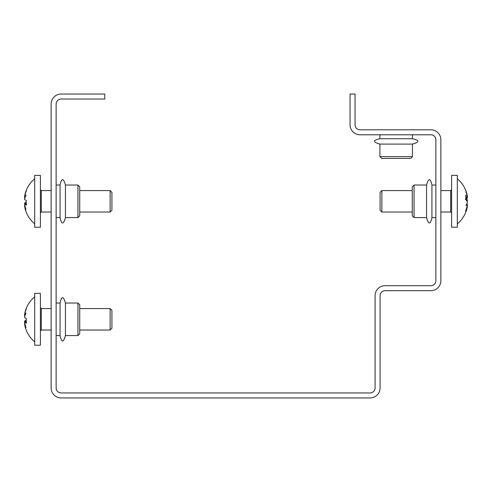 <?xml version="1.0" encoding="UTF-8"?>
<svg xmlns="http://www.w3.org/2000/svg" width="492" height="492" viewBox="0 0 492 492"><rect width="100%" height="100%" fill="white"/><g stroke="black" fill="none" stroke-linecap="round" stroke-linejoin="round"><path stroke-width="0.74" d="M61.143 392.954L370.07 392.954A5.006 5.006 0 0 0 375.076 387.948L375.076 295.698A10.012 10.012 0 0 1 385.088 285.686L430.857 285.686A5.006 5.006 0 0 0 435.863 280.686L435.863 139.808A5.006 5.006 0 0 0 430.857 134.802L360.058 134.802A10.012 10.012 0 0 1 350.052 124.79L350.052 94.04L355.058 94.04L355.058 124.79A5.006 5.006 0 0 0 360.058 129.796L430.857 129.796A10.012 10.012 0 0 1 440.869 139.808L440.869 280.686A10.012 10.012 0 0 1 430.857 290.692L385.088 290.692A5.006 5.006 0 0 0 380.082 295.698L380.082 387.948A10.012 10.012 0 0 1 370.07 397.96L61.143 397.96A10.012 10.012 0 0 1 51.131 387.948L51.131 104.052A10.012 10.012 0 0 1 61.143 94.04L104.765 94.04L104.765 99.046L61.143 99.046A5.006 5.006 0 0 0 56.137 104.052L56.137 387.948A5.006 5.006 0 0 0 61.143 392.954M435.863 185.035L431.927 185.035C430.371 177.815 428.581 177.815 426.564 185.035L426.564 217.575L414.049 217.575L414.049 185.035L426.564 185.035C428.581 177.815 430.371 177.815 431.927 185.035L431.927 217.575L435.863 217.575M414.049 217.575L412.265 215.785L412.265 186.825L414.049 185.035M56.137 217.575L60.073 217.575C61.629 224.795 63.419 224.795 65.436 217.575L65.436 185.035L77.951 185.035L77.951 217.575L65.436 217.575C63.419 224.795 61.629 224.795 60.073 217.575L60.073 185.035L56.137 185.035M79.735 187.071L79.735 215.539M379.904 134.802L379.904 138.732C372.684 140.294 372.684 142.077 379.904 144.095L412.444 144.095L412.444 156.61L379.904 156.61L379.904 144.095C372.684 142.077 372.684 140.294 379.904 138.732L412.444 138.732L412.444 134.802M412.444 156.61L410.654 158.399L381.694 158.399L379.904 156.61M56.137 335.569L60.073 335.569C61.629 342.789 63.419 342.789 65.436 335.569L65.436 303.029C63.419 295.809 61.629 295.809 60.073 303.029L60.073 335.569C61.629 342.789 63.419 342.789 65.436 335.569C63.419 342.789 61.629 342.789 60.073 335.569C61.629 342.789 63.419 342.789 65.436 335.569L77.951 335.569L77.951 303.029L79.735 304.819L79.735 333.533M381.872 212.034L380.082 210.244L380.082 192.366L381.872 190.576L381.872 212.034L412.265 212.034M451.594 225.49L451.594 227.23L457.314 227.23L457.314 175.38L451.594 175.38L451.594 225.49M466.705 204.082L467.4 204.438A26.23 7.743 31.6 0 1 465.986 205.49A26.23 10.633 146.8 0 0 467.4 202.273L467.4 201.991A29.317 10.498 -174 0 0 465.703 199.592A29.108 23.837 -56.6 0 0 465.783 197.403A29.108 23.837 -56.6 0 0 465.703 195.25A29.317 10.498 -6 0 1 467.4 197.341L465.783 197.501M467.4 196.154A29.317 27.226 -15.2 0 0 467.056 194.469A29.317 27.226 -15.2 0 1 467.4 196.154L467.4 196.197A26.23 20.074 129 0 0 465.986 191.862A26.23 21.359 59.5 0 1 467.4 197.163L467.4 197.341M457.314 178.78A29.317 29.317 0 0 1 467.056 194.469L467.056 194.469A29.317 27.226 -15.2 0 0 465.703 190.392M467.295 197.347A29.317 27.226 -164.8 0 1 467.4 197.95L465.783 197.932M466.644 200.681L467.4 200.342L465.346 199.26L467.4 197.95M467.4 200.342A26.23 10.633 33.2 0 0 466.705 198.528M467.4 200.619A29.317 10.498 -6 0 1 467.056 201.308M467.228 206.382A26.23 21.359 120.5 0 0 467.4 205.447L467.295 205.262M467.043 206.437L467.4 206.456L467.062 206.345M467.4 206.456A29.317 27.226 -164.8 0 1 467.056 208.141A29.317 27.226 -164.8 0 1 465.703 212.218A29.108 9.188 -149.7 0 0 465.703 210.545A29.317 27.226 -15.2 0 0 467.4 204.66L467.4 204.438M24.711 196.456L24.6 196.449A29.317 28.911 35.9 0 1 26.297 190.293A29.108 3.444 28.9 0 0 26.248 190.379A29.108 3.444 28.9 0 0 26.217 190.484A29.108 3.444 28.9 0 1 26.248 190.379A29.108 3.444 28.9 0 0 26.217 190.564A29.108 3.444 28.9 0 0 26.297 190.921A29.317 28.911 144.1 0 0 24.6 197.126L24.6 197.298A26.23 12.46 -145.4 0 1 26.014 195.053A26.23 14.975 -37.5 0 0 24.6 199.186L24.6 199.451A29.317 3.936 5.6 0 0 26.297 200.453A29.108 25.313 103.9 0 0 26.297 205.066A29.317 3.936 174.4 0 1 24.6 204.389L26.248 204.223M24.711 314.45L24.6 314.443A29.317 28.911 35.9 0 1 26.297 308.287A29.108 3.444 28.9 0 0 26.248 308.373A29.108 3.444 28.9 0 0 26.217 308.478A29.108 3.444 28.9 0 1 26.248 308.373A29.108 3.444 28.9 0 0 26.217 308.558A29.108 3.444 28.9 0 0 26.297 308.914A29.317 28.911 144.1 0 0 24.6 315.12L24.6 315.292A26.23 12.46 -145.4 0 1 26.014 313.047A26.23 14.975 -37.5 0 0 24.6 317.18L24.6 317.445A29.317 3.936 5.6 0 0 26.297 318.447A29.108 25.313 103.9 0 0 26.297 323.059A29.317 3.936 174.4 0 1 24.6 322.383L26.248 322.217M110.128 190.576L111.918 192.366L111.918 210.244L110.128 212.034L110.128 190.576L79.735 190.576M40.406 204.801L40.406 175.38L34.686 175.38L34.686 227.23L40.406 227.23L40.406 204.801M24.692 206.025A29.317 28.911 35.9 0 1 24.6 205.484L24.778 205.484M26.217 203.012L24.6 203.424A26.23 14.975 -142.5 0 0 24.84 204.364M24.6 203.159A29.317 3.936 174.4 0 1 26.217 202.187M26.248 201.308A29.108 25.313 76.1 0 1 26.217 200.422M24.729 197.353A26.23 18.997 -46.5 0 0 24.6 197.999L24.84 198.245M26.217 212.052A29.108 3.444 151.1 0 0 26.248 212.23A29.108 3.444 151.1 0 0 26.297 212.316A29.317 28.911 144.1 0 1 24.6 206.16L24.6 206.05A26.23 17.079 -41.2 0 0 26.014 209.524A26.23 18.997 -133.5 0 1 24.6 204.611L24.6 204.389M25.067 197.501L24.6 197.298M24.6 203.424L26.654 204.364M24.957 197.858L24.6 197.999M110.128 308.57L111.918 310.36L111.918 328.238L110.128 330.027L110.128 308.57L79.735 308.57M40.406 322.795L40.406 293.373L34.686 293.373L34.686 345.224L40.406 345.224L40.406 322.795M24.692 324.019A29.317 28.911 35.9 0 1 24.6 323.478L24.778 323.478M26.217 321.005L24.6 321.417A26.23 14.975 -142.5 0 0 24.84 322.358M24.6 321.153A29.317 3.936 174.4 0 1 26.217 320.181M26.248 319.302A29.108 25.313 76.1 0 1 26.217 318.416M24.729 315.347A26.23 18.997 -46.5 0 0 24.6 315.993L24.84 316.239M26.217 330.046A29.108 3.444 151.1 0 0 26.248 330.224A29.108 3.444 151.1 0 0 26.297 330.31A29.317 28.911 144.1 0 1 24.6 324.154L24.6 324.043A26.23 17.079 -41.2 0 0 26.014 327.518A26.23 18.997 -133.5 0 1 24.6 322.604L24.6 322.383M25.067 315.495L24.6 315.292M24.6 321.417L26.654 322.358M24.957 315.852L24.6 315.993M34.686 178.78A29.317 29.317 0 0 0 26.248 190.379A29.108 3.444 28.9 0 1 26.297 190.293M440.869 212.034L450.703 212.034L450.703 190.576L451.594 189.684L450.703 190.576L440.869 190.576M51.131 190.576L41.297 190.576L41.297 212.034L40.406 212.925L41.297 212.034L40.406 212.925L41.297 212.034L51.131 212.034M51.131 308.57L41.297 308.57L41.297 330.027L40.406 330.919M426.564 217.575C428.581 224.795 430.371 224.795 431.927 217.575C430.371 224.795 428.581 224.795 426.564 217.575C428.581 224.795 430.371 224.795 431.927 217.575C430.371 224.795 428.581 224.795 426.564 217.575M79.735 186.825L77.951 185.035M79.735 215.785L77.951 217.575M65.436 185.035C63.419 177.815 61.629 177.815 60.073 185.035C61.629 177.815 63.419 177.815 65.436 185.035C63.419 177.815 61.629 177.815 60.073 185.035C61.629 177.815 63.419 177.815 65.436 185.035M412.444 144.095C419.664 142.077 419.664 140.294 412.444 138.732C419.664 140.294 419.664 142.077 412.444 144.095M426.564 185.035C428.581 177.815 430.371 177.815 431.927 185.035C430.371 177.815 428.581 177.815 426.564 185.035M65.436 217.575C63.419 224.795 61.629 224.795 60.073 217.575C61.629 224.795 63.419 224.795 65.436 217.575M77.951 303.029L65.436 303.029C63.419 295.809 61.629 295.809 60.073 303.029L56.137 303.029M79.735 333.779L77.951 335.569M65.436 303.029C63.419 295.809 61.629 295.809 60.073 303.029C61.629 295.809 63.419 295.809 65.436 303.029M457.314 223.829A29.317 29.317 0 0 0 467.056 208.141A29.317 29.317 0 0 1 457.314 223.829M381.872 190.576L412.265 190.576M450.703 212.034L451.594 212.925M41.297 190.576L40.406 189.684M41.297 308.57L40.406 307.678L41.297 308.57M26.248 212.23A29.317 29.317 0 0 0 34.686 223.829M110.128 212.034L79.735 212.034M34.686 296.774A29.317 29.317 0 0 0 26.248 308.373M26.248 330.224A29.317 29.317 0 0 0 34.686 341.823M110.128 330.027L79.735 330.027M51.131 330.027L41.297 330.027"/></g></svg>
